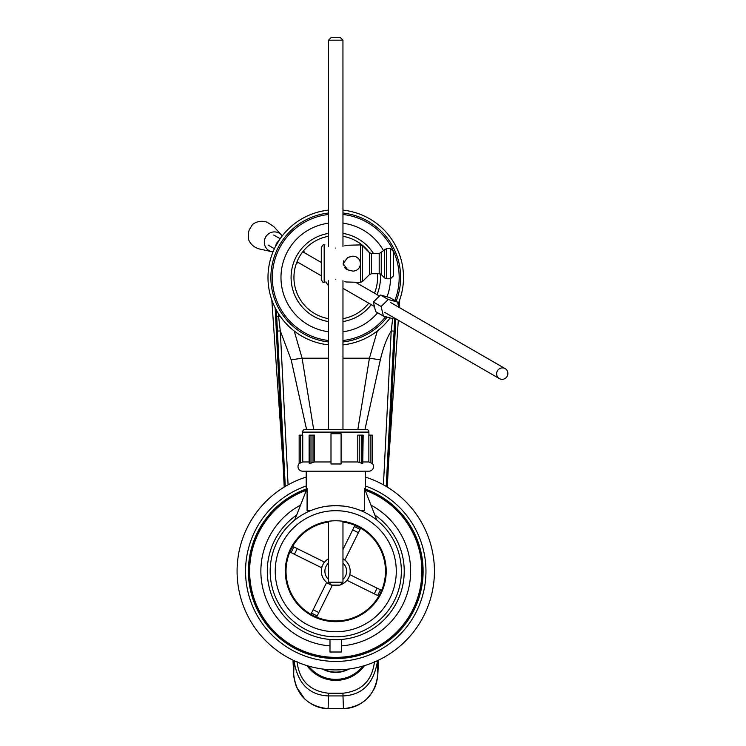 <?xml version="1.0" encoding="UTF-8"?>
<svg xmlns="http://www.w3.org/2000/svg" width="746" height="746" viewBox="0 0 746 746"><rect width="100%" height="100%" fill="white"/><g stroke="black" fill="none" stroke-linecap="round" stroke-linejoin="round"><path stroke-width="1.12" d="M307.054 665.646A35.314 35.314 0 0 0 364.458 665.646M363.311 665.982A34.596 34.596 0 0 1 308.201 665.982M377.299 331.01L369.419 358.211L342.964 358.211M392.648 318.607L391.221 330.954L394.093 331.093L394.718 318.178M383.435 484.816L391.221 330.954C386.829 338.013 383.211 347.636 380.348 359.842L369.419 358.211L357.875 429.388M294.222 331.01L302.102 358.211L328.548 358.211M288.077 484.816L280.3 330.954L278.221 313.255M343.43 708.653L343.43 708.7C363.936 706.387 375.406 694.88 377.84 674.179L378.548 660.154L377.84 674.179C376.599 687.467 373.075 691.542 366.752 698.955C359.628 705.418 351.86 708.616 343.43 708.523L328.091 708.523C319.829 708.672 312.061 705.483 304.769 698.955L296.983 687.831C296.554 688.372 293.299 676.659 293.682 674.179L292.973 660.154L293.682 674.179L294.092 660.686M377.84 674.179L377.383 661.59C373.653 683.681 362.183 695.132 342.983 695.934L343.43 708.7L328.091 708.653M380.348 359.842L364.98 429.388M374.511 661.441C372.282 680.492 361.773 691.085 342.983 693.221L328.538 693.221C309.749 691.085 299.239 680.492 297.011 661.441M313.656 429.388L302.102 358.211L291.173 359.842L306.541 429.388M276.468 310.261L276.719 316.248L278.659 316.742L279.936 315.866M291.173 359.842L280.3 330.954L277.419 331.093L276.719 316.248M293.682 674.179C296.115 694.88 307.585 706.397 328.091 708.7L328.538 695.934C309.31 695.113 297.84 683.662 294.138 661.59L295.882 661.497M325.927 281.857A10.761 10.761 0 0 0 328.548 285.476M399.716 299.845L399.194 307.445M398.317 320.258L388.461 464.096M283.06 464.096L271.805 299.845M362.845 666.122A34.307 34.307 0 0 1 308.676 666.122M349.053 669.013A27.388 27.388 0 0 1 322.468 669.013M348.037 669.143A27.024 27.024 0 0 1 323.484 669.143M328.548 236.305A41.804 41.804 0 0 0 328.548 318.663M342.964 318.663A41.804 41.804 0 0 0 368.729 303.184M374.501 293.197A41.804 41.804 0 0 0 377.392 273.735M369.335 252.577A41.804 41.804 0 0 0 342.964 236.305M398.028 304.172A67.746 67.746 0 0 0 342.964 210.12M328.548 210.12A67.746 67.746 0 0 0 328.548 344.848M328.548 213.02A64.865 64.865 0 0 0 328.548 341.948M342.964 341.948A64.865 64.865 0 0 0 387.127 317.097M396.126 301.235A64.865 64.865 0 0 0 342.964 213.02M328.548 233.386A44.685 44.685 0 0 0 328.548 321.582M342.964 321.582A44.685 44.685 0 0 0 371.256 304.638M377.019 294.651A44.685 44.685 0 0 0 380.311 273.95M373.494 253.556A44.685 44.685 0 0 0 342.964 233.386M342.964 344.848A67.746 67.746 0 0 0 390.121 317.917M278.855 240.716L275.47 246.59M342.964 214.466A63.429 63.429 0 0 1 392.694 249.528M393.319 250.852A63.429 63.429 0 0 1 394.858 300.507M385.617 316.686A63.429 63.429 0 0 1 342.964 340.502M328.548 331.784A54.775 54.775 0 0 1 328.548 223.185M342.964 223.185A54.775 54.775 0 0 1 383.435 250.516M390.522 278.78A54.775 54.775 0 0 1 387.015 296.815M377.653 312.77A54.775 54.775 0 0 1 342.964 331.784M328.548 340.502A63.429 63.429 0 0 1 328.548 214.466M328.548 522.013A49.73 49.73 0 0 0 286.156 574.84A49.73 49.73 0 0 0 335.756 620.952A49.73 49.73 0 0 0 385.356 574.84A49.73 49.73 0 0 0 342.964 522.013M306.205 477.067A98.686 98.686 0 0 0 335.756 669.908A98.686 98.686 0 0 0 365.307 477.067M328.548 558.735A14.416 14.416 0 0 0 331.299 584.929M331.756 585.069A14.416 14.416 0 0 0 339.766 585.069M340.223 584.929A14.416 14.416 0 0 0 342.964 558.735M328.548 563.099A10.854 10.854 0 0 0 328.548 579.344M342.964 579.344A10.854 10.854 0 0 0 342.964 563.099M289.877 552.031L321.433 567.669L324.249 561.98L292.693 546.352M316.574 617.101L332.203 585.545L326.515 582.729L310.886 614.284M381.644 590.412L350.088 574.784L347.272 580.463L378.828 596.091M342.964 558.707L344.997 559.714L360.635 528.159M342.964 549.532L354.947 525.343M306.205 485.991A90.21 90.21 0 0 0 335.756 661.432A90.21 90.21 0 0 0 365.307 485.991M306.205 489.05A87.319 87.319 0 0 0 335.756 658.55A87.319 87.319 0 0 0 365.307 489.05M362.752 463.546L363.171 435.151L357.791 435.151L357.791 461.97L362.752 463.546L362.752 435.151M368.916 432.111L302.606 432.111A2.881 2.881 0 0 1 304.555 429.388L366.967 429.388A2.881 2.881 0 0 1 368.916 432.111L368.916 435.151M343.328 506.077L335.756 505.639A65.592 65.592 0 0 0 270.173 571.222A65.592 65.592 0 0 0 335.756 636.814A65.592 65.592 0 0 0 401.348 571.222A65.592 65.592 0 0 0 335.756 505.639L328.193 506.077M335.756 631.75A60.529 60.529 0 0 0 396.285 571.222A60.529 60.529 0 0 0 335.756 510.693A60.529 60.529 0 0 0 275.227 571.222A60.529 60.529 0 0 0 335.756 631.75M335.756 520.773A50.448 50.448 0 0 0 285.308 571.222A50.448 50.448 0 0 0 335.756 621.679A50.448 50.448 0 0 0 386.214 571.222A50.448 50.448 0 0 0 335.756 520.773M306.205 489.171A87.207 87.207 0 0 0 335.756 658.429A87.207 87.207 0 0 0 365.307 489.171A87.207 87.207 0 0 1 335.756 658.429A87.207 87.207 0 0 0 365.307 489.171M341.528 639.453L341.528 652.013L329.993 652.013L329.993 639.453M296.675 515.001A68.473 68.473 0 0 0 335.756 639.695A68.473 68.473 0 0 0 374.846 515.001M365.307 471.192L365.307 490.635M294.689 520.093L307.082 488.416L307.082 510.684L310.532 510.684L312.565 509.872M306.205 471.192L306.205 490.635M302.606 432.111L302.606 435.151M370.911 462.445L370.911 435.151L368.86 435.151L368.86 461.97L372.357 463.508A4.616 4.616 0 0 1 368.916 471.192L302.606 471.192A4.616 4.616 0 0 1 299.165 463.508M368.86 461.97L363.171 461.97M357.791 461.97L341.09 461.97M331 461.97L314.542 461.97L314.542 435.151L309.114 435.151L309.534 463.508L314.542 461.97M309.534 462.445L309.534 463.508L309.534 462.445M309.114 461.97L302.745 461.97L302.745 435.151L299.165 435.151L299.165 463.546L302.745 461.97M360.989 510.684L364.44 510.684L364.44 488.416L376.833 520.093M307.93 510.684L307.93 511.831M363.591 510.684L363.591 511.831M341.09 433.715L331 433.715L331 463.984L341.09 463.984L341.09 433.715M372.357 463.508L372.357 435.151L372.357 463.508M370.911 435.151L372.357 435.151M342.964 521.286L342.964 582.188L340.083 585.069L331.438 585.069L328.548 582.188L342.946 582.188M331.448 37.3L340.083 37.3L342.964 40.181L328.548 40.181L331.438 37.3M342.946 40.181L342.964 246.6M326.44 429.388L343.095 429.388M336.399 429.388L345.081 429.388M328.417 429.388L336.26 429.388M343.337 265.1L343.169 263.646L347.683 257.463L352.97 256.148C357.53 256.587 360.029 259.086 360.467 263.646C360.02 268.206 357.52 270.705 352.97 271.143L347.683 269.819L343.169 263.646M335.756 279.228C349.678 282.687 349.678 282.687 335.756 279.228C321.843 282.687 321.843 282.687 335.756 279.228M360.449 264.177L360.467 282.38L345.818 281.969M345.668 281.895L344.783 281.466M335.756 248.064C321.843 244.604 321.843 244.604 335.756 248.064C349.678 244.604 349.678 244.604 335.756 248.064M357.157 269.856L358.267 268.952M359.152 267.879L360.299 265.203M358.248 258.321L355.851 256.727M360.113 265.912L360.365 264.858M393.375 251.393L393.375 275.899L390.494 278.78L390.494 248.511L393.375 251.393M324.184 282.38L324.184 244.902C323.475 244.175 322.514 245.136 321.302 247.784L321.302 279.498C322.533 282.165 323.494 283.126 324.184 282.38L324.911 282.38M360.467 263.646L360.467 244.902L345.818 245.313M345.668 245.387L344.783 245.826M352.97 256.148L350.685 256.503M344.363 267.394L345.846 268.896M345.874 268.914L347.683 269.819M343.869 260.699L343.188 263.189M393.375 260.792L393.375 254.293M273.036 251.878A10.09 9.745 -60 0 1 264.709 239.345A10.09 9.745 -60 0 1 282.221 235.969M281.447 234.99L273.754 226.542L266.984 222.14C261.594 220.518 256.773 221.301 252.521 224.49L249.211 229.899L248.381 232.789L248.334 238.953C250.208 243.989 253.836 247.308 259.226 248.931L271.805 251.691M393.729 317.61L392.704 318.626L383.379 316.071L381.131 306.513L388.209 299.5L380.46 295.024L389.785 297.579L397.534 302.055L398.737 307.193M388.209 299.5L397.534 302.055M381.131 306.513L373.382 302.037L380.46 295.024M383.379 316.071L375.62 311.595L373.382 302.037M507.793 372.478A5.763 5.567 120 0 0 499.074 368.99A5.763 5.567 120 0 0 499.363 378.604A5.763 5.567 120 0 0 507.793 372.478M395.809 318.812L387.295 487.063L395.809 318.812M375.63 661.497L377.383 661.59L377.429 660.686M386.241 486.42L394.093 331.093M284.217 487.063L275.153 307.772L284.217 487.063M285.28 486.42L277.419 331.093M328.538 693.221L328.538 695.934L342.983 695.934L342.983 693.221M296.563 262.946A8.206 7.926 120 0 0 298.503 262.629M304.265 252.642A8.206 7.926 120 0 0 303.575 250.815M294.418 554.278L297.234 548.599M291.061 552.618L293.877 546.939M318.822 612.569L313.134 609.752M317.153 615.926L311.474 613.109M377.103 588.165L374.287 593.844M380.46 589.825L377.644 595.513M352.699 529.884L358.388 532.691M354.359 526.527L360.048 529.343M306.205 490.308A86.144 86.144 0 0 0 335.756 657.366A86.144 86.144 0 0 0 365.307 490.308M341.528 645.887A74.88 74.88 0 0 0 370.986 505.145M300.535 505.145A74.88 74.88 0 0 0 329.993 645.887M300.61 462.483L300.61 435.151M313.031 462.483L313.031 435.151M310.998 463.546L310.998 435.151M361.288 463.508L361.288 435.151M359.246 462.445L359.246 435.151M371.499 253.556L371.499 273.735L369.466 274.575L369.466 252.708L371.499 253.556L379.201 253.556L386.642 248.511L386.642 278.78L390.494 278.78M384.6 249.35L384.6 277.932L386.642 278.78M381.243 252.708L381.243 274.575L384.6 277.932M379.201 253.556L379.201 273.735L381.243 274.575M369.466 252.708L362.5 245.751L362.5 281.54L360.467 282.38M296.516 263.086A8.654 8.654 0 0 0 298.587 262.676M304.349 252.689A8.654 8.654 0 0 0 303.669 250.693M279.079 240.38L276.496 243.289L275.283 246.945M309.114 463.117L309.114 435.151M328.548 582.188L328.548 521.286M328.548 429.388L328.548 280.692M328.548 246.6L328.548 40.181M342.964 429.388L342.964 280.692M386.642 248.511L390.494 248.511M360.467 244.902L362.5 245.751M324.184 244.902L324.911 244.902M369.466 274.575L362.5 281.54M371.499 273.735L379.201 273.735M248.381 232.789L249.211 229.899M374.417 306.466L342.964 288.301M321.302 275.796L297.02 261.781M274.416 248.726L268.028 245.033M379.434 296.041L355.777 282.38M321.302 262.48L302.783 251.794M280.179 238.739L273.791 235.046M390.428 302.391L505.135 368.617M384.666 312.378L499.363 378.604"/></g></svg>
